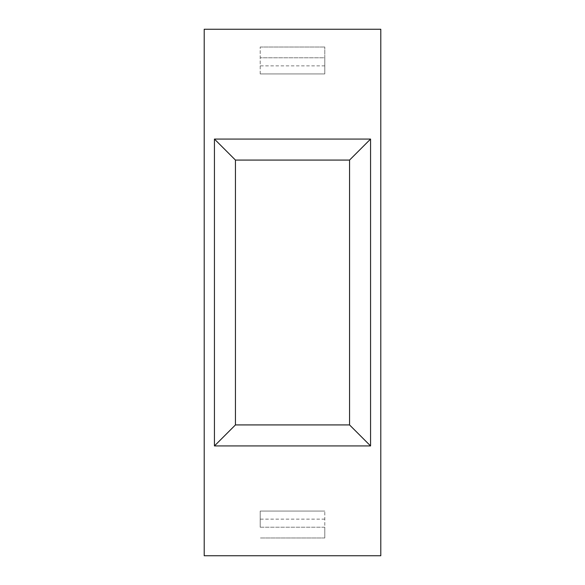 <?xml version="1.0" encoding="UTF-8"?>
<svg xmlns="http://www.w3.org/2000/svg" width="585" height="585" viewBox="0 0 585 585"><rect width="100%" height="100%" fill="white"/><g stroke="black" fill="none" stroke-linecap="round" stroke-linejoin="round"><path stroke-width="0.44" stroke-dasharray="2.92 2.19" d="M204.209 555.75L204.209 29.25L380.791 29.25L380.791 555.75L204.209 555.75M260.201 527.217L324.799 527.217L324.799 511.071L324.799 537.988L324.799 527.217L260.201 527.217L260.201 511.071L324.799 511.071L260.201 511.071L260.201 527.217M260.201 73.929L260.201 57.783L324.799 57.783L324.799 73.929L260.201 73.929L324.799 73.929L324.799 47.012L324.799 57.783L260.201 57.783L260.201 47.012L260.201 73.929M370.561 445.931L214.439 445.931L214.439 139.069L370.561 139.069L370.561 445.931M324.799 537.988L260.201 537.988L324.799 537.988M324.799 519.144L260.201 519.144M324.799 65.856L260.201 65.856M260.201 47.012L324.799 47.012L260.201 47.012"/><path stroke-width="0.88" d="M204.209 555.75L204.209 29.25L380.791 29.25L380.791 555.75L204.209 555.75M370.561 139.069L214.439 139.069L214.439 445.931L370.561 445.931L349.552 424.922L349.552 160.078L370.561 139.069L370.561 445.931M214.439 139.069L235.448 160.078L235.448 424.922L349.552 424.922M235.448 160.078L349.552 160.078M214.439 445.931L235.448 424.922"/></g></svg>
